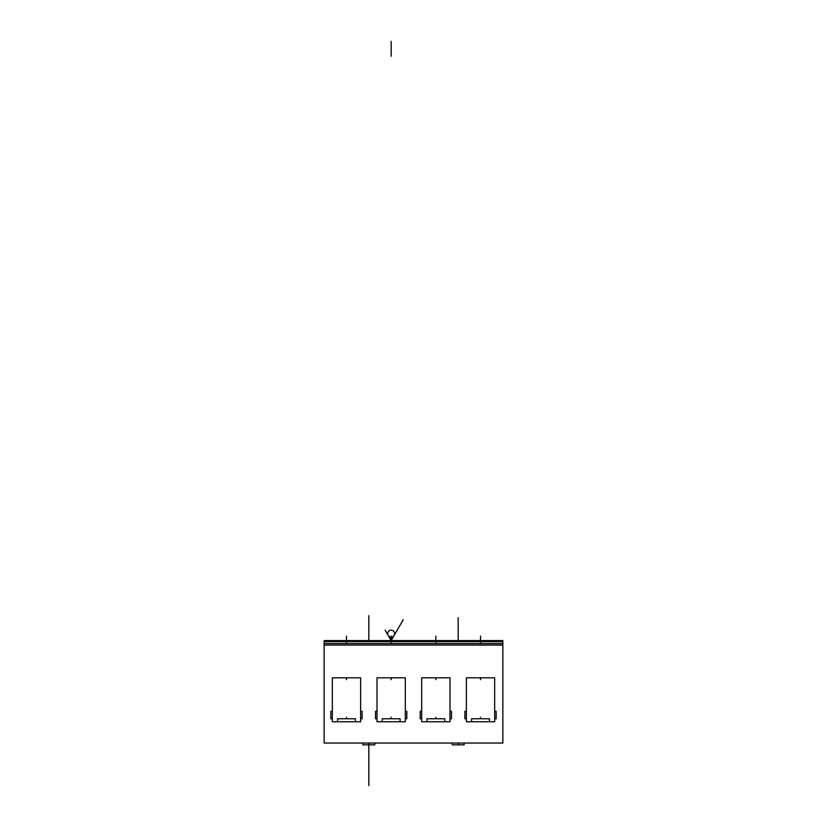 <?xml version="1.0" encoding="UTF-8"?>
<svg xmlns="http://www.w3.org/2000/svg" width="827" height="827" viewBox="0 0 827 827"><rect width="100%" height="100%" fill="white"/><g stroke="black" fill="none" stroke-linecap="round" stroke-linejoin="round"><path stroke-width="1.24" d="M502.857 640.584L502.857 743.049L502.857 645.05L324.143 645.05L324.143 743.049L502.857 743.049L324.143 743.049L324.143 643.561L324.143 645.05L502.857 645.05L502.857 643.561L324.143 643.561L502.857 643.561L502.857 641.628L324.143 641.628L324.143 643.561L324.143 640.584L324.143 641.628L502.857 641.628L502.857 640.584L324.143 640.584L502.857 640.584M466.366 721.754L466.366 718.766L464.877 718.766L464.877 711.323L466.366 711.323L466.366 677.809L494.67 677.809L494.67 711.323L496.159 711.323L496.159 718.766L494.67 718.766L494.67 721.754L466.366 721.754L494.67 721.754L494.67 677.809L466.366 677.809L466.366 721.754M421.687 721.754L421.687 718.766L420.199 718.766L420.199 711.323L421.687 711.323L421.687 677.809L449.991 677.809L449.991 711.323L451.48 711.323L451.48 718.766L449.991 718.766L449.991 721.754L421.687 721.754L449.991 721.754L449.991 677.809L421.687 677.809L421.687 721.754M377.009 721.754L377.009 718.766L375.52 718.766L375.52 711.323L377.009 711.323L377.009 677.809L405.313 677.809L405.313 711.323L406.801 711.323L406.801 718.766L405.313 718.766L405.313 721.754L377.009 721.754L405.313 721.754L405.313 677.809L377.009 677.809L377.009 721.754M332.33 721.754L332.33 718.766L330.841 718.766L330.841 711.323L332.33 711.323L332.33 677.809L360.634 677.809L360.634 711.323L362.123 711.323L362.123 718.766L360.634 718.766L360.634 721.754L332.33 721.754L360.634 721.754L360.634 677.809L332.33 677.809L332.33 721.754M324.143 641.628L502.857 641.628M463.988 744.838L452.369 744.838M458.179 743.049L458.179 744.838C450.498 744.838 450.498 744.838 458.179 744.838C465.87 744.838 465.87 744.838 458.179 744.838L458.179 743.049L458.179 744.838C453.858 744.838 453.858 744.838 458.179 744.838C462.5 744.838 462.5 744.838 458.179 744.838L458.179 743.049M374.631 744.838L363.012 744.838M368.821 743.049L368.821 744.838C361.13 744.838 361.13 744.838 368.821 744.838C376.502 744.838 376.502 744.838 368.821 744.838L368.821 743.049M458.179 640.584C453.858 640.584 453.858 640.584 458.179 640.584C462.5 640.584 462.5 640.584 458.179 640.584L458.179 617.707L458.179 640.584M362.123 718.766L362.123 711.323L360.634 711.323L360.634 718.766L362.123 718.766M332.33 711.323L330.841 711.323L330.841 718.766L332.33 718.766L332.33 711.323M346.482 677.809C353.201 677.809 353.201 677.809 346.482 677.809C339.752 677.809 339.752 677.809 346.482 677.809L346.482 679.68L346.482 677.809M406.801 718.766L406.801 711.323L405.313 711.323L405.313 718.766L406.801 718.766M377.009 711.323L375.52 711.323L375.52 718.766L377.009 718.766L377.009 711.323M391.161 677.809C397.88 677.809 397.88 677.809 391.161 677.809C384.431 677.809 384.431 677.809 391.161 677.809L391.161 679.68L391.161 677.809M451.48 718.766L451.48 711.323L449.991 711.323L449.991 718.766L451.48 718.766M421.687 711.323L420.199 711.323L420.199 718.766L421.687 718.766L421.687 711.323M435.839 677.809C442.569 677.809 442.569 677.809 435.839 677.809C429.12 677.809 429.12 677.809 435.839 677.809L435.839 679.68L435.839 677.809M496.159 718.766L496.159 711.323L494.67 711.323L494.67 718.766L496.159 718.766M466.366 711.323L464.877 711.323L464.877 718.766L466.366 718.766L466.366 711.323M480.518 677.809C487.248 677.809 487.248 677.809 480.518 677.809C473.799 677.809 473.799 677.809 480.518 677.809L480.518 679.68L480.518 677.809M337.54 718.766L337.54 721.754L337.54 718.766L355.414 718.766L355.414 721.754L355.414 718.766L337.54 718.766M351.175 718.766L341.778 718.766M346.482 721.754C340.238 721.754 340.238 721.754 346.482 721.754C352.726 721.754 352.726 721.754 346.482 721.754M382.229 718.766L382.229 721.754L382.229 718.766L400.092 718.766L400.092 721.754L400.092 718.766L382.229 718.766M395.864 718.766L386.457 718.766M391.161 721.754C384.917 721.754 384.917 721.754 391.161 721.754C397.405 721.754 397.405 721.754 391.161 721.754M426.908 718.766L426.908 721.754L426.908 718.766L444.771 718.766L444.771 721.754L444.771 718.766L426.908 718.766M440.543 718.766L431.136 718.766M435.839 721.754C429.595 721.754 429.595 721.754 435.839 721.754C442.083 721.754 442.083 721.754 435.839 721.754M471.586 718.766L471.586 721.754L471.586 718.766L489.46 718.766L489.46 721.754L489.46 718.766L471.586 718.766M485.222 718.766L475.825 718.766M480.518 721.754C474.274 721.754 474.274 721.754 480.518 721.754C486.762 721.754 486.762 721.754 480.518 721.754M385.144 630.153L391.161 640.584L403.194 619.733M394.634 633.627A3.473 3.473 0 0 0 389.424 630.619A3.473 3.473 0 0 0 389.424 636.645A3.473 3.473 0 0 0 394.634 633.627M368.821 785.65L368.821 744.838L368.821 785.65M368.821 640.584L368.821 615.629L368.821 640.584M346.482 636.118L346.482 643.561L346.482 636.118M391.161 636.118L391.161 643.561L391.161 636.118M435.839 636.118L435.839 643.561L435.839 636.118M480.518 636.118L480.518 643.561L480.518 636.118M346.482 717.278L346.482 718.766L346.482 717.278M391.161 717.278L391.161 718.766L391.161 717.278M435.839 717.278L435.839 718.766L435.839 717.278M480.518 717.278L480.518 718.766L480.518 717.278M391.161 56.246L391.161 41.35M452.224 743.049L452.224 744.838M464.133 743.049L464.133 744.838M362.867 743.049L362.867 744.838M374.776 743.049L374.776 744.838"/></g></svg>
